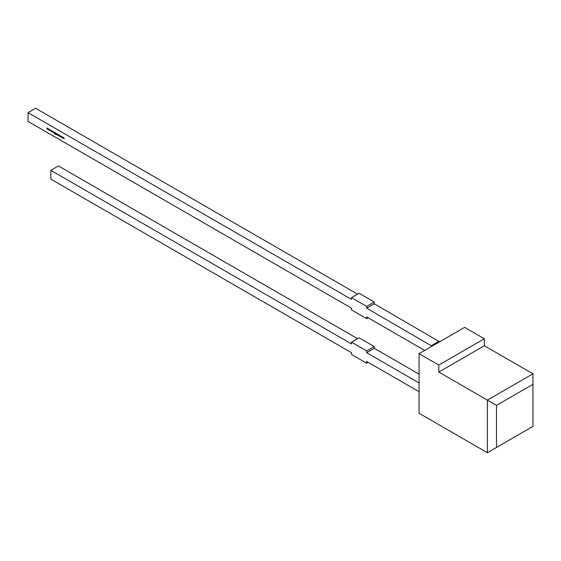 <?xml version="1.0" encoding="UTF-8"?>
<svg xmlns="http://www.w3.org/2000/svg" width="561" height="561" viewBox="0 0 561 561"><rect width="100%" height="100%" fill="white"/><g stroke="black" fill="none" stroke-linecap="round" stroke-linejoin="round"><path stroke-width="0.84" d="M62.432 136.891L62.818 138.139L62.439 137.179L62.152 137.754L61.843 136.842L61.465 137.354L61.836 136.547L62.145 137.459L62.432 136.891M58.204 134.43L58.596 135.699L58.204 134.556L57.804 135.243L57.916 134.682M58.302 134.5L57.93 134.591M55.918 133.132L56.5 133.462L56.5 134.864L55.918 133.132M53.94 132.529L54.817 132.494L54.817 133.897L53.821 132.599L54.438 132.277M52.601 131.989L52.152 131.849L52.496 131.933L52.397 131.078L52.306 131.765M49.242 129.78L48.779 130.054L48.323 129.254L48.779 128.988L49.242 129.78M431.977 346.2L366.677 308.157L366.677 306.404L351.488 297.639L351.488 299.392L28.05 112.656L28.05 121.421L351.488 308.157L351.488 309.91L366.677 318.683L368.191 317.807M424.684 350.415L366.677 316.93L366.677 318.683M47.994 128.553L48.106 129.64L47.685 129.423L46.78 127.852L47.096 128.953L47.496 128.266L47.706 129.303L47.994 128.553M47.096 128.953L47.496 128.539M47.706 129.303L48.106 128.925M50.329 130.404L49.831 130.657L49.424 130.187L50.224 130.355L49.424 129.598L50.329 130.404L49.957 130.587M49.838 130.538L50.322 130.299M49.943 129.668L49.515 129.724M51.121 131.197L51.016 130.299L51.949 131.351L51.486 131.611L51.191 131.155M53.218 131.554L53.618 132.824L53.218 131.681L52.818 132.368L52.937 131.8M53.316 131.618L52.951 131.716M55.034 132.62L55.721 133.013L55.721 134.416L55.034 134.023L55.609 134.212L55.034 133.448L55.609 133.637L55.609 133.097L55.034 132.62M57.446 134.009L57.559 135.103L56.78 134.149L57.131 134.745L57.446 134.009M57.131 134.745L57.58 134.563M59.242 135.671L58.8 135.138L59.515 135.482L58.912 135.201L59.438 136.274L58.821 136.007L59.333 136.218L58.8 135.138L59.15 134.956M59.438 136.274L58.968 135.916M61.03 136.078L61.415 137.333L60.448 136.028L60.062 136.547L60.434 135.734L60.742 136.653L61.03 136.078M63.835 137.697L64.22 138.946L63.246 137.648L62.867 138.167L63.239 137.354L63.547 138.272L63.835 137.697M496.506 447.468L487.397 452.727L419.06 413.275L419.06 353.661L464.62 327.358L484.36 338.753L484.36 345.772L532.95 373.822L532.95 384.341L496.506 405.386L496.506 447.468L532.95 426.423L532.95 384.341M487.397 452.727L487.397 400.126L532.95 373.822M484.36 345.772L438.8 372.069L496.506 405.386M438.8 372.069L438.8 365.057L484.36 338.753M419.06 353.661L438.8 365.057M368.191 362.343L366.677 363.219L351.488 354.447L351.488 352.694L50.827 179.113L50.827 170.341L58.421 165.958L357.56 338.669M374.264 346.558L359.082 337.792L351.488 342.175L366.677 350.941L374.264 346.558L374.264 348.311L419.06 374.173M366.677 363.219L366.677 361.466L419.06 391.711M50.827 170.341L351.488 343.928L351.488 342.175M374.264 348.311L366.677 352.694L366.677 350.941M366.677 352.694L419.06 382.946M366.677 306.404L374.264 302.021L359.082 293.256L351.488 297.639M366.677 308.157L374.264 303.774L374.264 302.021M357.56 294.132L35.645 108.273L28.05 112.656M439.572 341.817L374.264 303.774M431.472 345.569L439.06 341.186M47.25 128.869L47.538 128.511L47.25 128.869M48.933 129.03L48.583 129.226L48.933 129.03M48.933 129.836L49.284 129.633L48.933 129.836M48.428 129.318L48.779 129.928L49.13 129.717L48.428 129.318L48.877 129.058M49.228 129.661L48.779 129.928M49.992 130.447L50.371 130.264L49.992 130.447M49.585 129.521L49.992 129.64L49.592 129.682M50.483 130.32L49.985 130.573M52.103 131.267L51.633 131.526M51.633 130.587L51.275 130.783L51.633 130.587M51.633 131.4L51.991 131.204L51.633 131.4M51.121 130.874L51.479 131.484L51.843 131.288L51.486 130.678L51.121 130.874L51.584 130.622M51.942 131.232L51.479 131.484M52.972 131.779L53.372 131.463M53.968 132.515L54.592 132.186M54.719 132.403L53.926 132.662L54.705 133.686L54.705 132.571L53.926 132.662M57.958 134.654L58.351 134.338M60.216 136.463L60.49 135.86M61.079 136.197L60.742 136.653M61.619 137.27L61.892 136.667M62.481 137.003L62.145 137.459M63.021 138.076L63.295 137.473M63.884 137.81L63.547 138.272"/></g></svg>
